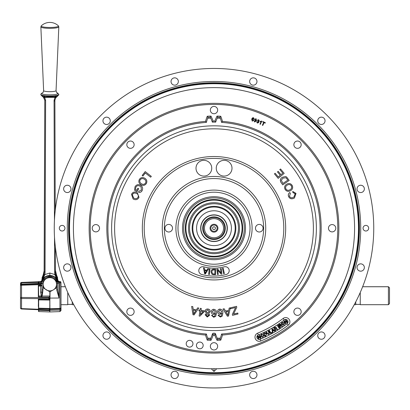 <?xml version="1.0" encoding="UTF-8"?>
<svg xmlns="http://www.w3.org/2000/svg" width="410" height="410" viewBox="0 0 410 410"><rect width="100%" height="100%" fill="white"/><g stroke="black" fill="none" stroke-linecap="round" stroke-linejoin="round"><path stroke-width="0.61" d="M198.799 308.074L194.048 314.957L192.961 314.701L191.654 306.388L192.808 306.659L193.146 309.166L196.339 309.919L197.728 307.823L198.758 308.069M196.339 309.919L197.728 307.823M195.847 310.667L193.259 310.052L193.72 314.039L195.847 310.667M194.478 312.686L195.811 310.657M193.269 310.057L193.72 313.968L194.478 312.62M200.346 314.567L203.252 311.528M200.336 314.644L203.309 311.538L200.874 311.164L200.336 314.644M199.147 316.023L199.916 311.021L198.865 310.862L198.999 309.996L200.054 310.155L200.336 308.305L201.289 308.453L201.008 310.298L204.38 310.811L204.247 311.677L199.926 316.141L199.147 316.023L199.906 311.021M200.054 310.155L200.336 308.305M198.865 310.862L198.999 309.996M208.613 313.45L209.669 315.131M209.669 315.198L207.255 317.032L205.133 314.824L206.409 313.353L205.087 311.241C205.374 309.745 206.297 309.022 207.855 309.079C209.418 309.263 210.217 310.124 210.258 311.661L208.613 313.522L209.674 314.982M205.087 311.241L205.087 311.175C205.374 309.673 206.297 308.955 207.855 309.012C209.418 309.196 210.217 310.057 210.258 311.595M210.258 311.661L210.268 311.39M207.306 316.182L208.68 315.157L207.486 313.804L206.122 314.906L207.306 316.182M207.306 316.248L208.68 315.157M207.573 313.025L209.269 311.513L207.783 309.868L206.076 311.303L207.573 313.025L209.269 311.431M213.846 310.098L212.354 311.913L213.876 313.655L215.44 311.969L213.846 310.098M214.594 316.223L215.593 313.465L213.682 314.496C212.201 314.316 211.432 313.471 211.365 311.969C211.442 310.37 212.262 309.483 213.83 309.314C215.819 309.688 216.726 310.949 216.547 313.096L215.701 316.377L213.723 317.263L211.504 315.321L212.462 315.249L212.821 316.069L213.784 316.479L214.594 316.223L215.593 313.394M211.365 311.969L211.365 311.902C211.442 310.303 212.262 309.417 213.83 309.248L213.83 309.314M221.713 311.641L219.97 309.888L218.617 311.815L220.278 313.44L221.713 311.641M217.638 311.948C217.587 310.344 218.34 309.396 219.893 309.104C221.912 309.33 222.917 310.519 222.907 312.676L222.312 316.023L220.406 317.063L218.033 315.29L218.986 315.075L219.406 315.936L220.406 316.274L221.195 315.956L221.974 313.122L220.144 314.301C218.653 314.229 217.818 313.445 217.638 311.948L217.628 311.631M218.033 315.29L218.986 315.141M217.638 311.882C217.587 310.273 218.34 309.324 219.893 309.037L219.893 309.104M219.406 315.936L220.406 316.274M223.035 309.007L224.167 308.761L225.449 310.954L228.703 310.508L229.185 308.038L230.276 307.864L228.519 316.054L227.412 316.228L222.999 309.012M224.167 308.827L225.449 310.954M225.449 311.021L228.703 310.508M228.539 311.39L225.9 311.8L227.863 315.326L228.539 311.39M228.047 313.783L228.524 311.39M236.78 307.249L233.526 314.157L237.785 313.107L238.01 313.998L232.542 315.351L232.316 314.46L235.612 307.5L230.738 308.704L230.512 307.813L236.549 306.321L236.77 307.208M233.572 314.08L237.785 313.04L238.01 313.998M232.316 314.46L235.284 308.146M230.512 307.813L236.549 306.321M145.314 172.989L142.936 176.034L142.152 175.429L145.227 171.6M145.176 171.554L151.316 176.367L150.675 177.192L145.258 172.948L142.88 175.998M141.629 183.849L141.347 183.675C142.895 184.705 144.258 184.541 145.442 183.178C146.267 181.481 145.852 180.133 144.197 179.134C142.68 178.16 141.347 178.355 140.2 179.708C139.405 181.343 139.784 182.665 141.347 183.675L141.66 183.864M144.592 178.119L144.797 178.248C146.872 179.657 147.333 181.461 146.185 183.659C144.658 185.546 142.844 185.848 140.758 184.572C138.764 183.157 138.334 181.379 139.462 179.232C140.948 177.376 142.731 177.048 144.797 178.248L144.858 178.283C146.929 179.693 147.39 181.497 146.247 183.69C144.715 185.581 142.905 185.884 140.814 184.602M140.758 184.572L141.101 184.782M144.197 179.134L143.941 178.975M144.258 179.17C142.736 178.196 141.404 178.386 140.261 179.744L140.2 179.708M138.693 188.708L137.094 191.608L134.547 190.266L134.987 186.837C136.294 184.674 138.088 184.116 140.369 185.156C142.557 186.422 143.141 188.205 142.121 190.506L142.178 190.537C141.419 192.029 140.246 192.613 138.652 192.295L138.805 191.316L141.342 190.102L141.168 187.119L139.928 186.13C138.221 185.243 136.858 185.602 135.833 187.216L135.479 189.61L136.755 190.281L137.832 188.251L138.693 188.708M138.636 188.677L137.094 191.608M142.121 190.506C141.363 191.993 140.184 192.582 138.59 192.264M132.322 194.637L133.599 198.025L134.208 198.322C135.925 199.034 137.242 198.609 138.149 197.041C138.636 195.216 137.97 193.971 136.151 193.305C134.47 192.638 133.188 193.084 132.322 194.637L133.629 198.04M137.35 192.7L138.975 197.369C137.827 199.521 136.099 200.167 133.793 199.311L133.173 199.009M133.793 199.311L133.142 198.993L131.502 194.309C132.614 192.198 134.306 191.537 136.576 192.316L137.324 192.679L138.975 197.369M136.151 193.305L136.212 193.341C134.526 192.674 133.25 193.12 132.379 194.673M292.909 192.454L295.215 193.756L293.929 197.072L293.391 197.338C291.71 198.138 290.398 197.774 289.465 196.246L290.398 193.376L289.757 192.526C288.404 193.576 288.025 194.904 288.625 196.508C289.757 198.671 291.484 199.275 293.801 198.322L294.441 198.004L296.015 193.397L292.735 191.424L292.853 192.49L295.154 193.792L293.898 197.092M292.735 191.424L292.853 192.49M293.801 198.322L294.411 198.02M288.625 196.508L288.563 196.544C289.701 198.701 291.423 199.306 293.744 198.358M289.757 192.526L289.701 192.562C288.348 193.612 287.969 194.94 288.563 196.544M286.867 184.105C284.755 185.351 284.176 187.098 285.129 189.338C286.472 191.316 288.225 191.788 290.398 190.758C292.586 189.517 293.196 187.754 292.228 185.463C290.849 183.449 289.06 182.993 286.867 184.105L286.692 184.203M285.129 189.338L285.073 189.374C286.411 191.352 288.168 191.824 290.336 190.793L290.526 190.686M286.805 184.136C284.694 185.387 284.12 187.134 285.073 189.374M287.384 185.043C289.019 184.141 290.372 184.418 291.448 185.884C292.135 187.647 291.607 188.959 289.87 189.825C288.266 190.671 286.949 190.373 285.913 188.923C285.247 187.221 285.739 185.93 287.384 185.043L287.328 185.079C288.958 184.172 290.311 184.454 291.387 185.92C292.074 187.677 291.546 188.995 289.808 189.861M282.321 177.279L282.259 177.315C280.199 178.724 279.805 180.477 281.081 182.563L282.746 184.869L289.173 180.451L286.759 177.13L285.647 176.495L282.321 177.279C280.255 178.688 279.861 180.441 281.142 182.527M286.001 177.735L287.825 180.118L282.915 183.49L281.332 180.205L282.936 178.15L286.001 177.735L286.892 178.755M287.825 180.118L282.91 183.485M275.095 173.302L274.439 173.85L278.195 178.365L284.186 173.353L280.548 168.976L279.779 169.602L280.548 168.976M279.84 169.566L282.813 173.143L280.978 174.68L278.195 171.329L277.488 171.918L280.276 175.27L278.236 176.976L275.146 173.256M277.488 171.918L280.276 175.27M278.195 171.329L277.432 171.954M278.195 178.365L274.439 173.85M205.635 272.276L206.548 270.8L204.708 270.436L205.143 273.255L205.635 272.276M204.626 273.747L203.478 267.873L204.293 268.037L204.605 269.806L206.871 270.257L207.793 268.729L208.557 268.883L205.4 273.895L204.626 273.747M316.377 228.206A102.377 102.377 0 0 1 213.999 330.578A102.377 102.377 0 0 1 111.623 228.206A102.377 102.377 0 0 0 265.188 316.863A102.377 102.377 0 0 0 265.188 139.543A102.377 102.377 0 0 0 111.623 228.206A102.377 102.377 0 0 1 213.999 125.829A102.377 102.377 0 0 1 316.377 228.206M144.207 228.206A69.792 69.792 0 0 0 248.896 288.645A69.792 69.792 0 0 0 248.896 167.762A69.792 69.792 0 0 0 144.207 228.206M196 168.213A7.877 7.877 0 0 0 207.814 175.034A7.877 7.877 0 0 0 207.814 161.391A7.877 7.877 0 0 0 196 168.213M216.249 168.213A7.877 7.877 0 0 0 228.062 175.034A7.877 7.877 0 0 0 228.062 161.391A7.877 7.877 0 0 0 216.249 168.213M162.263 228.206A51.737 51.737 0 0 0 213.999 279.943A51.737 51.737 0 0 0 265.736 228.206A51.737 51.737 0 0 0 213.999 176.464A51.737 51.737 0 0 0 162.263 228.206M250.013 228.206A36.013 36.013 0 0 1 195.995 259.392A36.013 36.013 0 0 1 195.995 197.015A36.013 36.013 0 0 1 250.013 228.206M263.066 228.206A3.798 3.798 0 0 1 257.372 231.491A3.798 3.798 0 0 1 257.372 224.916A3.798 3.798 0 0 1 263.066 228.206M172.528 228.206A3.798 3.798 0 0 1 166.829 231.491A3.798 3.798 0 0 1 166.829 224.916A3.798 3.798 0 0 1 172.528 228.206M201.746 274.49A47.878 47.878 0 0 0 226.253 274.49A3.962 3.962 0 0 0 229.067 269.647A3.962 3.962 0 0 0 224.224 266.833A39.96 39.96 0 0 1 203.775 266.833A3.962 3.962 0 0 0 198.932 269.647A3.962 3.962 0 0 0 201.746 274.49M215.66 269.175L215.593 274.705L212.703 274.592L211.893 274.188L211.053 271.917C211.068 270.139 211.939 269.221 213.661 269.15L215.66 269.175M217.725 270.19L218.258 274.495L217.561 274.577L216.89 269.098L217.633 269.006L221.036 272.963L220.508 268.652L221.205 268.57L221.877 274.049L221.133 274.141L217.725 270.19M222.471 268.345L223.183 268.191L224.367 273.567L223.655 273.721L222.471 268.345M214.917 269.821L212.38 270.175L211.806 271.933L212.759 273.906L214.866 274.044L214.917 269.821M213.738 269.806L212.38 270.175L211.806 271.933L212.759 273.906L214.866 274.044M209.243 268.955L209.966 269.032L209.382 274.51L208.654 274.433L209.243 268.955M217.233 338.25A110.09 110.09 0 0 0 220.37 338.112M220.37 118.295A110.09 110.09 0 0 0 217.233 118.157M210.766 118.157A110.09 110.09 0 0 0 207.629 118.295M207.629 338.112A110.09 110.09 0 0 0 210.766 338.25M220.734 340.162A112.155 112.155 0 0 1 217.049 340.32A38.017 38.017 0 0 1 214.907 335.37L215.675 334.278A106.087 106.087 0 0 1 212.324 334.278L213.092 335.37A38.017 38.017 0 0 1 210.955 340.32A112.155 112.155 0 0 1 207.265 340.162L208.008 339.121A111.079 111.079 0 0 0 210.299 339.219A36.936 36.936 0 0 0 212.426 333.955A1.081 1.081 0 0 1 213.461 333.202A105.001 105.001 0 0 0 214.538 333.202A1.081 1.081 0 0 1 215.573 333.955A36.936 36.936 0 0 0 217.7 339.219A111.079 111.079 0 0 0 219.991 339.121A36.936 36.936 0 0 0 221.574 334.022L222.44 335.037A38.017 38.017 0 0 1 220.734 340.162L219.991 339.121M223.552 228.206A9.553 9.553 0 0 0 209.223 219.934A9.553 9.553 0 0 0 209.223 236.473A9.553 9.553 0 0 0 223.552 228.206M217.935 228.206A3.936 3.936 0 0 0 212.031 224.793A3.936 3.936 0 0 0 212.031 231.614A3.936 3.936 0 0 0 217.935 228.206M217.146 228.206A3.147 3.147 0 0 0 212.426 225.474A3.147 3.147 0 0 0 212.426 230.933A3.147 3.147 0 0 0 217.146 228.206M215.404 228.206A1.404 1.404 0 0 1 213.297 229.421A1.404 1.404 0 0 1 213.297 226.986A1.404 1.404 0 0 1 215.404 228.206M213.999 371.486L213.999 368.708L216.726 368.759L213.999 371.486L211.273 368.759L213.999 368.708M211.273 368.759A140.579 140.579 0 0 1 92.711 157.127A140.579 140.579 0 0 1 335.288 157.127A140.579 140.579 0 0 1 216.726 368.759M358.478 228.206A144.479 144.479 0 0 0 141.763 103.079A144.479 144.479 0 0 0 141.763 353.328A144.479 144.479 0 0 0 358.478 228.206M359.104 228.206A145.104 145.104 0 0 1 213.999 373.305A145.104 145.104 0 0 1 68.895 228.206A145.104 145.104 0 0 1 213.999 83.102A145.104 145.104 0 0 1 359.104 228.206M67.276 228.206A146.724 146.724 0 0 1 287.359 101.137A146.724 146.724 0 0 1 287.359 355.27A146.724 146.724 0 0 1 67.276 228.206M249.654 81.503A3.654 3.654 0 0 0 253.313 85.162A3.654 3.654 0 0 0 256.967 81.503A3.654 3.654 0 0 0 253.313 77.849A3.654 3.654 0 0 0 249.654 81.503M317.729 120.817A3.654 3.654 0 0 0 321.389 124.471A3.654 3.654 0 0 0 325.043 120.817A3.654 3.654 0 0 0 321.389 117.157A3.654 3.654 0 0 0 317.729 120.817M357.043 188.892A3.654 3.654 0 0 0 360.697 192.546A3.654 3.654 0 0 0 364.357 188.892A3.654 3.654 0 0 0 360.697 185.238A3.654 3.654 0 0 0 357.043 188.892M63.642 188.892A3.654 3.654 0 0 0 67.301 192.546A3.654 3.654 0 0 0 70.956 188.892A3.654 3.654 0 0 0 67.301 185.238A3.654 3.654 0 0 0 63.642 188.892M102.956 120.817A3.654 3.654 0 0 0 106.61 124.471A3.654 3.654 0 0 0 110.269 120.817A3.654 3.654 0 0 0 106.61 117.157A3.654 3.654 0 0 0 102.956 120.817M363.055 228.206A2.814 2.814 0 0 0 365.863 231.014A2.814 2.814 0 0 0 368.677 228.206A2.814 2.814 0 0 0 365.863 225.392A2.814 2.814 0 0 0 363.055 228.206M373.751 228.206A159.751 159.751 0 0 0 134.126 89.857A159.751 159.751 0 0 0 134.126 366.55A159.751 159.751 0 0 0 373.751 228.206M171.031 374.904A3.654 3.654 0 0 0 174.686 378.558A3.654 3.654 0 0 0 178.345 374.904A3.654 3.654 0 0 0 174.686 371.25A3.654 3.654 0 0 0 171.031 374.904M102.956 335.59A3.654 3.654 0 0 0 106.61 339.249A3.654 3.654 0 0 0 110.269 335.59A3.654 3.654 0 0 0 106.61 331.936A3.654 3.654 0 0 0 102.956 335.59M63.642 267.515A3.654 3.654 0 0 0 67.301 271.174A3.654 3.654 0 0 0 70.956 267.515A3.654 3.654 0 0 0 67.301 263.861A3.654 3.654 0 0 0 63.642 267.515M357.043 267.515A3.654 3.654 0 0 0 360.697 271.174A3.654 3.654 0 0 0 364.357 267.515A3.654 3.654 0 0 0 360.697 263.861A3.654 3.654 0 0 0 357.043 267.515M317.729 335.59A3.654 3.654 0 0 0 321.389 339.249A3.654 3.654 0 0 0 325.043 335.59A3.654 3.654 0 0 0 321.389 331.936A3.654 3.654 0 0 0 317.729 335.59M249.654 374.904A3.654 3.654 0 0 0 253.313 378.558A3.654 3.654 0 0 0 256.967 374.904A3.654 3.654 0 0 0 253.313 371.25A3.654 3.654 0 0 0 249.654 374.904M59.322 228.206A2.814 2.814 0 0 0 62.135 231.014A2.814 2.814 0 0 0 64.944 228.206A2.814 2.814 0 0 0 62.135 225.392A2.814 2.814 0 0 0 59.322 228.206M178.345 81.503A3.654 3.654 0 0 0 174.686 77.849A3.654 3.654 0 0 0 171.031 81.503A3.654 3.654 0 0 0 174.686 85.162A3.654 3.654 0 0 0 178.345 81.503M265.46 332.751L266.531 333.75L265.859 335.954L264.691 336.359L263.425 333.412L265.46 332.751L266.531 333.75M268.898 334.498L269.396 332.577L268.893 334.498L267.023 333.796L266.203 332.213L266.71 331.951L267.525 333.535L268.622 334.053L268.888 332.833L268.135 331.06L268.576 330.988L269.396 332.577M279.179 328.308L277.462 325.76L277.744 325.412L279.594 328.041L279.118 328.343M281.788 324.74L282.049 322.373L284.356 322.839L284.068 325.166L281.788 324.74L283.986 325.053L284.243 322.921L282.136 322.491L281.906 324.659M282.136 322.491L284.299 322.88L282.049 322.373M281.655 322.895L281.511 323.218M281.455 323.505L281.496 323.977M285.785 323.849L285.954 323.628L285.585 323.823L283.735 321.179L284.13 320.958L286.754 321.845L285.401 320.082L285.837 319.744L287.712 322.188L287.292 322.608L284.668 321.717L285.995 323.685M284.104 321.025L286.733 321.911L284.13 320.958M275.315 330.711L273.701 327.938L274.849 327.231L276.381 327.405L276.196 328.579L277.678 329.174L277.242 329.619L275.602 328.963L276.565 329.291M280.158 327.651L278.441 325.125M254.682 122.031L254.077 120.847L254.82 121.703L256.096 120.73L255.133 120.853L254.584 119.387L256.06 118.68L256.563 120.724L254.682 122.031M256.311 120.043L255.978 119.033L254.994 119.561L255.374 120.535L256.311 120.043L255.978 119.033L254.994 119.561L255.374 120.535L256.311 120.043M217.049 116.086A112.155 112.155 0 0 1 220.734 116.25L219.991 117.286A111.079 111.079 0 0 0 217.7 117.188A36.936 36.936 0 0 0 215.675 122.129L214.907 121.042A38.017 38.017 0 0 1 217.049 116.086L217.7 117.188M220.734 116.25A38.017 38.017 0 0 1 222.44 121.37L221.574 122.385A36.936 36.936 0 0 0 219.991 117.286M207.265 116.25A112.155 112.155 0 0 1 210.955 116.086L210.299 117.188A111.079 111.079 0 0 0 208.008 117.286A36.936 36.936 0 0 0 206.425 122.385L205.564 121.37A38.017 38.017 0 0 1 207.265 116.25L208.008 117.286M210.955 116.086A38.017 38.017 0 0 1 213.092 121.042L212.324 122.129A36.936 36.936 0 0 0 210.299 117.188M215.675 122.129A106.087 106.087 0 0 0 212.324 122.129M213.092 121.042A107.169 107.169 0 0 1 214.907 121.042M210.955 340.32L210.299 339.219M207.265 340.162A38.017 38.017 0 0 1 205.564 335.037L206.425 334.022A36.936 36.936 0 0 0 208.008 339.121M206.425 122.385A106.087 106.087 0 0 0 107.912 228.206A106.087 106.087 0 0 0 206.425 334.022M205.564 335.037A107.169 107.169 0 0 1 106.831 228.206A107.169 107.169 0 0 1 205.564 121.37M217.049 340.32L217.7 339.219M214.907 335.37A107.169 107.169 0 0 1 213.092 335.37M221.574 334.022A106.087 106.087 0 0 0 320.087 228.206A106.087 106.087 0 0 0 221.574 122.385M222.44 121.37A107.169 107.169 0 0 1 321.168 228.206A107.169 107.169 0 0 1 222.44 335.037M217.659 110.08A3.659 3.659 0 0 0 212.17 106.913A3.659 3.659 0 0 0 212.17 113.247A3.659 3.659 0 0 0 217.659 110.08M99.533 228.232A3.659 3.659 0 0 0 94.049 225.064A3.659 3.659 0 0 0 94.049 231.399A3.659 3.659 0 0 0 99.533 228.232M134.137 144.684A3.659 3.659 0 0 0 128.653 141.517A3.659 3.659 0 0 0 128.653 147.851A3.659 3.659 0 0 0 134.137 144.684M301.176 144.684A3.659 3.659 0 0 0 295.692 141.517A3.659 3.659 0 0 0 295.692 147.851A3.659 3.659 0 0 0 301.176 144.684M335.78 228.232A3.659 3.659 0 0 0 330.296 225.064A3.659 3.659 0 0 0 330.296 231.399A3.659 3.659 0 0 0 335.78 228.232M217.659 346.327A3.659 3.659 0 0 0 212.17 343.16A3.659 3.659 0 0 0 212.17 349.494A3.659 3.659 0 0 0 217.659 346.327M301.176 311.723A3.659 3.659 0 0 0 295.692 308.556A3.659 3.659 0 0 0 295.692 314.89A3.659 3.659 0 0 0 301.176 311.723M134.137 311.723A3.659 3.659 0 0 0 128.653 308.556A3.659 3.659 0 0 0 128.653 314.89A3.659 3.659 0 0 0 134.137 311.723M338.855 228.206A124.85 124.85 0 0 1 151.572 336.328A124.85 124.85 0 0 1 151.572 120.079A124.85 124.85 0 0 1 338.855 228.206M337.773 228.206A123.774 123.774 0 0 0 152.115 121.011A123.774 123.774 0 0 0 152.115 335.395A123.774 123.774 0 0 0 337.773 228.206M288.261 325.135A4.213 4.213 0 0 0 289.045 319.236A4.213 4.213 0 0 0 283.141 318.452A113.688 113.688 0 0 1 257.588 333.207A4.213 4.213 0 0 0 255.312 338.711A4.213 4.213 0 0 0 260.816 340.982A122.108 122.108 0 0 0 288.261 325.135L287.123 323.654A2.342 2.342 0 0 0 287.559 320.374A2.342 2.342 0 0 0 284.279 319.938A115.558 115.558 0 0 1 258.305 334.934A2.342 2.342 0 0 0 257.039 337.994A2.342 2.342 0 0 0 260.099 339.255L260.816 340.982M258.577 121.462L258.848 122.523L257.316 123.082L256.665 121.724L257.09 121.837L257.459 122.749L258.418 122.354L257.746 121.37L257.941 121.037L258.9 120.806L258.582 120.068L257.741 120.407L257.367 120.166L258.71 119.735L259.31 120.986L258.577 121.462M192.961 343.734A3.377 3.377 0 0 0 187.898 340.807A3.377 3.377 0 0 0 187.898 346.655A3.377 3.377 0 0 0 192.961 343.734M203.17 345.425A3.377 3.377 0 0 0 198.107 342.504A3.377 3.377 0 0 0 198.107 348.351A3.377 3.377 0 0 0 203.17 345.425M253.734 118.398L253.006 118.049L252.14 119.079L253.119 118.936L253.698 120.386L252.227 121.135L251.673 119.084L252.56 117.813L253.539 117.742L254.174 118.931L253.006 118.049L252.14 119.079M257.459 122.749L258.418 122.354L258.049 121.447M258.9 120.806L258.582 120.068M254.82 121.703L256.096 120.73M278.38 325.166L279.533 324.207L281.065 324.31L280.937 325.489L282.439 326.011L282.162 326.462L280.384 325.97L279.845 326.319L280.568 327.375L280.097 327.692M275.622 329.035L275.069 329.358L275.735 330.45L275.253 330.747M275.013 331.06L274.567 331.213L273.829 330.614L272.742 331.239L272.906 332.167L272.368 332.361L271.922 328.953L272.394 328.784L275.013 331.06M272.24 332.218L272.301 332.618L270.467 333.458L269.047 330.568L269.488 330.486L270.784 332.853L272.24 332.218M263.717 335.124L262.954 337.363L260.786 336.477L261.534 334.186L263.717 335.124M258.956 339.014L258.525 339.039L257.347 336.2L257.859 335.903L260.165 337.44L259.315 335.385L259.638 335.098L260.996 338.014L260.483 338.311L258.182 336.774L258.956 339.014M284.299 322.88L284.027 325.109L284.356 322.839M283.812 324.817L283.945 323.136L283.812 324.817M281.849 324.699L282.095 322.434M282.264 322.67L282.147 324.489L282.264 322.67L284.007 323.095L283.858 324.874L282.147 324.489M279.784 324.551L278.949 325.12L279.784 324.551M282.054 326.411L281.368 326.114L282.054 326.411M279.789 326.36L280.507 327.416L279.789 326.36M280.701 324.556L280.337 325.545L279.64 326.017L278.851 325.099L279.743 324.494L280.701 324.556L280.337 325.545M281.393 326.047L282.382 326.14L280.942 325.632L280.947 324.392L279.615 324.325L278.498 325.084L280.214 327.616L280.45 327.457L279.769 326.201L280.332 325.837L281.393 326.047M277.883 325.489L279.538 328.077L277.883 325.489M273.736 328L274.89 327.293L273.736 328M272.44 332.351L271.922 329.087L272.44 332.351M272.604 331.265L273.757 330.491L274.946 330.937L272.307 328.892L271.994 329.076L272.507 332.341L272.676 331.116M272.85 329.635L273.496 330.404L272.722 330.849L272.281 329.486L272.85 329.635M269.114 330.691L270.59 333.391L272.23 332.495L270.656 332.92L269.365 330.557L269.114 330.691M266.582 332.018L266.331 332.146L267.151 333.735L268.832 334.375L269.267 332.638L268.447 331.054L268.196 331.183L269.016 332.766L268.688 334.176L267.402 333.602L266.582 332.018M268.514 331.019L269.334 332.607L268.514 331.019M267.089 333.766L266.269 332.182L267.089 333.766M268.955 332.802L268.135 331.213L268.955 332.802M264.035 333.694L265.039 335.769L266.162 335.001L266.008 333.996L265.075 333.263L264.035 333.694M266.228 335.026L266.075 333.965L266.228 335.026M263.486 333.54L264.757 336.328L265.829 335.887L264.85 336.359L263.486 333.54M263.456 333.473L264.388 333.028L263.456 333.473M266.469 333.781L265.829 335.887L266.469 333.781M261.713 334.586L261.257 336.272L261.713 334.586M261.026 334.627L260.852 336.446L262.923 337.302L263.589 335.18L261.59 334.319L260.914 336.415L262.892 337.235M263.159 336.692L262.774 336.969L263.312 335.303L262.8 337.03L261.19 336.297L261.683 334.524L263.312 335.303M263.379 335.718L263.394 336.2M262.774 336.969L261.257 336.272L262.8 337.03M261.59 334.319L263.651 335.149L261.565 334.252L260.852 336.446M259.689 335.226L260.934 338.045L259.689 335.226L259.443 335.329L260.084 337.558L257.48 336.144L258.654 338.988L258.9 338.885L258.259 336.656L260.868 338.071M257.818 335.959L260.124 337.497L257.818 335.959M260.227 337.409L259.376 335.359L260.227 337.409M282.352 322.783L282.259 324.407L283.771 324.761L283.889 323.177L282.352 322.783M279.046 325.14L279.564 325.899L280.583 324.633L279.825 324.612L279.046 325.14M260.524 338.255L258.218 336.718L260.524 338.255M251.965 119.74L252.345 120.796L253.272 120.253L252.898 119.269L251.965 119.74M261.821 121.068L260.355 124.322L259.955 124.143L261.098 121.606L260.089 121.729L260.263 121.345L261.821 121.068M262.784 125.439L262.364 125.24L263.722 122.411L262.666 121.903L262.851 121.524L265.388 122.749L265.208 123.128L264.148 122.616L262.784 125.439M263.968 333.725L264.911 335.836L263.968 333.725M275.054 327.523L276.007 327.631L275.592 328.605L274.874 329.045L274.198 328.215L275.054 327.523M275.377 330.675L275.617 330.527L274.946 329.43L275.351 329.015L277.616 329.302L276.196 328.723L276.258 327.477L274.925 327.354L273.772 328.056M276.258 327.477L274.925 327.354M283.822 321.291L285.642 323.777L285.965 323.531L284.709 321.583L287.6 322.275L285.724 319.831L285.514 319.995L286.708 321.983L283.822 321.291L285.698 323.736M275.884 327.708L275.089 327.585L275.884 327.708M287.318 322.542L284.689 321.65L287.318 322.542M285.78 319.79L287.656 322.234L285.78 319.79M200.859 228.206A13.146 13.146 0 0 1 220.57 216.823A13.146 13.146 0 0 1 220.57 239.589A13.146 13.146 0 0 1 200.859 228.206M203.37 228.206A10.629 10.629 0 0 1 219.314 219.001A10.629 10.629 0 0 1 219.314 237.41A10.629 10.629 0 0 1 203.37 228.206M200.664 228.206A13.335 13.335 0 0 1 220.667 216.654A13.335 13.335 0 0 1 220.667 239.753A13.335 13.335 0 0 1 200.664 228.206M200.792 228.206A13.207 13.207 0 0 1 220.606 216.767A13.207 13.207 0 0 1 220.606 239.64A13.207 13.207 0 0 1 200.792 228.206M192.823 228.206A21.176 21.176 0 0 1 224.588 209.864A21.176 21.176 0 0 1 224.588 246.543A21.176 21.176 0 0 1 192.823 228.206M196.574 228.206A17.425 17.425 0 0 1 222.712 213.113A17.425 17.425 0 0 1 222.712 243.294A17.425 17.425 0 0 1 196.574 228.206M192.147 228.206A21.853 21.853 0 0 1 224.926 209.274A21.853 21.853 0 0 1 224.926 247.133A21.853 21.853 0 0 1 192.147 228.206M188.492 228.206A25.507 25.507 0 0 1 226.756 206.112A25.507 25.507 0 0 1 226.756 250.295A25.507 25.507 0 0 1 188.492 228.206M388.419 286.713L388.854 287.149L388.419 286.713L362.65 286.713M65.364 286.749L60.998 286.749M60.998 304.978L60.998 304.697L67.752 304.697L67.752 292.479M60.998 286.713L65.349 286.713M73.754 304.697L72.252 304.697L72.252 301.873M354.245 304.697L355.752 304.697L355.752 301.873M388.629 286.918L389.5 287.794L389.5 303.615L388.419 304.697L360.252 304.697L360.252 292.479M388.419 304.697L388.419 286.749L362.635 286.749M388.854 287.149L388.419 286.749M54.899 102.751L55.232 210.525M54.515 101.147L54.899 100.993L54.904 102.741M54.894 100.091L54.899 100.993M54.453 220.19L54.064 100.414L54.884 97.724L56.508 96.796L55.063 96.755A1.081 0.707 -94.3 0 0 55.104 96.75A1.081 0.707 -94.3 0 0 55.734 95.807L57.185 95.996L58.84 94.802L55.693 97.867L54.894 100.265L55.227 210.576M57.185 95.996A1.081 0.83 63.2 0 1 56.852 96.827M54.064 100.414L54.894 99.984L54.894 100.265M55.232 96.745L54.884 97.375L55.693 97.867L54.894 100.158M59.071 282.587L59.045 281.486L59.957 281.521L59.957 282.633A1.081 0.994 0 0 1 60.998 283.623L60.998 310.519L59.957 311.595L59.957 282.633L59.045 282.582L57.738 281.193L57.041 278.528L57.041 279.728C55.57 276.97 53.172 275.551 49.841 275.464C46.509 275.551 44.111 276.97 42.64 279.728L44.121 274.269L44.895 274.551L49.841 273.024L54.781 274.551L54.617 272.214L55.411 272.061L55.555 274.269L57.041 279.728L54.781 274.551L55.555 274.269M54.617 272.214L54.504 237.246M44.121 274.269L44.787 99.999L44.326 251.622A0.538 0.533 0 0 1 44.326 251.566M44.326 251.622L44.782 102.751M44.024 96.222A1.081 0.343 -39.4 0 0 43.988 96.396L44.234 96.734M59.06 281.716A1.348 1.322 180 0 1 57.759 280.389L57.759 280.363M55.34 246.851L55.411 272.061L57.041 278.518L55.411 271.184L55.37 256.952L55.411 270.221L57.815 280.568L57.759 279.118L56.257 274.526L57.641 277.76M57.759 279.118L57.759 280.389L59.045 281.486M38.499 309.709L38.499 311.328L38.499 309.688L38.571 310.493L39.165 309.57L49.261 309.945L49.256 310.221A1.081 0.835 -49.2 0 0 49.917 309.822L49.953 310.114A1.081 0.743 -47.3 0 1 49.502 310.37L38.996 309.832L38.673 311.559L49.805 311.948L49.502 310.37M38.499 296.497L38.325 285.375L38.627 286.072L40.616 286.036A1.348 0.917 0 0 0 41.922 285.119L41.922 297.183L41.389 296.497L40.616 292.212L40.616 284.642L21.54 285.237L21.54 308.991A1.081 1.066 180 0 1 20.5 307.925A1.081 0.687 0 0 0 21.54 308.612L38.325 309.242L38.504 309.714L21.54 309.002A1.081 1.081 0 0 1 20.5 307.925L20.5 297.839A1.081 0.379 0 0 1 21.54 297.46L48.872 297.639L49.851 296.04L49.851 291.828M38.499 286.554L38.673 295.6M38.627 286.072L38.673 286.441M41.922 282.854L40.616 284.642L40.616 283.956L41.922 282.854M49.261 309.945L49.338 309.002L49.805 308.489L49.805 300.089L48.872 298.7A1.081 0.656 -18.8 0 0 49.861 298.101L49.876 311.948L59.957 311.595M21.463 284.109L20.5 283.93L20.5 297.839A1.081 0.687 0 0 0 21.54 298.521L48.872 298.7L48.872 297.639A1.081 0.359 15.7 0 1 48.908 297.645A1.081 0.359 15.7 0 1 49.861 298.101L50.015 299.336M50.01 275.853L49.999 275.679C54.694 276.222 57.282 278.81 57.759 283.454L57.759 289.752L59.06 298.034L56.718 289.926L57.759 289.752M59.06 283.346A1.348 1.168 0 0 1 57.759 282.177L57.738 281.193L59.06 282.5L59.06 298.034L50.015 298.085L50.015 291.741M38.571 308.361L38.325 299.177L38.673 300.381L38.673 307.941L38.325 308.699L49.338 309.002M41.922 282.398L41.922 282.505A1.348 1.333 0 0 1 40.616 283.838L40.631 282.582L38.673 282.685L38.627 283.612L40.616 283.546A1.348 1.153 0 0 0 41.922 282.398M20.5 285.165A1.081 1.066 0 0 1 21.54 284.104L21.54 285.237A1.081 0.379 0 0 0 20.5 285.616A1.081 1.066 0 0 1 21.54 284.55L40.616 283.956L38.325 283.915L38.315 283.428M20.5 293.57L20.5 283.484A1.081 1.066 0 0 1 21.54 282.418L21.54 282.418A1.081 1.081 0 0 0 20.5 283.484L20.5 283.93A1.081 1.066 0 0 1 21.54 282.869L38.325 282.387L38.32 283.412L21.54 284.104L38.325 283.428L38.325 282.71L38.673 283.228M20.5 304.984L20.5 307.925M38.673 306.039L38.325 306.034L38.673 304.968L38.325 306.034L38.499 299.536M38.817 281.86L21.54 282.418L21.54 284.089M38.499 283.607L38.627 283.228M40.616 282.08L41.676 281.25M42.045 277.724L43.429 274.51L41.922 279.118L41.922 280.343L41.922 279.118M38.325 282.387L38.325 281.901L38.832 281.88M39.478 282.782L38.673 281.578L40.631 281.48L40.631 282.582L41.943 281.193L41.922 282.177A1.348 1.168 0 0 1 40.616 283.346M38.673 281.557L40.631 281.48L41.866 280.568L42.64 277.544L44.27 270.221L44.311 256.952L44.27 271.184L41.943 281.193L44.27 271.184L44.27 272.061L45.064 272.214L44.895 274.551L42.64 279.728L42.64 278.528M44.121 271.533L44.782 100.071L44.27 269.339L44.121 271.543L42.891 275.827M43.988 97.867L43.46 97.298L44.787 100.265L43.988 97.867L44.546 97.36L44.798 97.724L45.618 100.414L45.064 272.214M44.787 100.265L45.618 100.414M60.998 310.519L60.998 309.36M60.998 283.623A1.081 1.081 0 0 0 59.973 282.546L59.983 282.633M59.05 283.346L59.06 283.059M56.698 281.096L57.759 282.956M56.79 275.827L55.555 271.543L55.411 269.339L55.345 246.861L55.411 270.221M56.775 275.807L57.041 277.544L56.739 277.821M39.052 283.09L38.673 282.685M39.134 283.008L38.673 282.603L40.616 282.5L41.943 281.193M40.631 283.402L41.589 283.151M38.642 283.577L38.325 283.628M43.152 282.044L42.963 289.926L41.922 289.752L41.922 283.454C42.425 278.744 45.064 276.15 49.841 275.679L56.529 279.564L56.529 284.263A6.688 6.596 0 0 1 53.182 289.978L56.529 287.794M39.232 283.884L39.427 283.587M59.957 281.521A1.081 1.076 180 0 1 60.998 282.598M49.876 310.565L49.876 310.17M49.876 309.863L49.876 308.545M49.876 308.325L49.984 307.915M50.409 276.934L50.015 276.919L50.015 277.667M56.529 288.025L56.529 284.263A6.688 6.596 180 0 0 53.182 278.549L49.841 276.601L49.999 275.679M42.963 283.628L41.922 283.454L41.922 282.177M42.963 289.926L42.676 292.34L41.758 292.038A1.348 0.333 0 0 1 40.616 292.212M41.769 295.958L38.627 296.092M42.676 292.34L42.138 296.01M49.805 276.776L49.272 276.934M49.851 277.667L49.805 276.919M38.325 299.177L49.2 299.361A1.081 0.584 -35.1 0 0 49.907 298.859M38.325 309.242L39.165 309.57L38.996 309.832M49.805 310.221L49.805 310.636L38.924 310.267M38.627 308.182L49.805 308.489L49.805 309.934M38.499 295.81L38.627 295.318M49.989 305.937L49.876 305.547M42.942 277.821L42.64 277.544L42.901 275.812M44.121 271.538L44.121 271.543C42.43 278.498 43.045 274.751 42.773 276.063L42.783 276.043M44.777 102.741L44.787 100.091M43.409 95.786L43.988 96.396M40.841 94.51C40.846 93.818 41.528 93.239 42.881 92.773L42.476 92.896C42.901 92.87 43.286 92.127 43.629 90.661A6.211 1.015 180 0 0 49.841 91.671A6.211 1.015 180 0 0 56.052 90.661A6.211 1.015 180 0 1 56.052 90.661L56.052 90.779C56.672 92.593 57.057 93.301 57.2 92.896L58.84 94.51A8.999 1.471 180 0 1 49.841 95.981A8.999 1.471 180 0 1 40.841 94.51L42.491 95.996A1.081 0.83 116.8 0 0 42.83 96.827L43.46 97.298L42.83 96.827A1.081 0.518 122 0 0 43.173 96.796L44.798 97.375L54.884 97.375M55.063 96.755L54.602 96.786A7.918 1.297 180 0 1 45.079 96.786L43.173 96.796M54.602 96.786A1.081 0.641 -97 0 0 54.73 96.791A1.081 0.641 -97 0 0 55.247 95.858L55.734 95.807M55.104 96.75L44.951 96.791A1.081 0.641 -83 0 1 44.434 95.858A8.999 1.471 0 0 0 55.247 95.858M45.079 96.786A1.081 0.641 -83 0 1 44.951 96.791L44.572 96.75A1.081 0.707 -85.7 0 1 43.947 95.807L44.434 95.858M58.492 26.05A8.651 1.414 0 0 0 58.369 25.809L58.369 25.809A12.418 12.418 0 0 0 41.313 25.809L41.313 25.809A8.651 1.414 0 0 0 49.097 27.46A8.651 1.414 0 0 0 58.492 26.05M42.491 95.996L43.947 95.807M55.447 96.734L56.267 95.786M54.904 103.817L54.894 99.999M38.499 300.32L38.499 307.782L38.499 300.32M38.325 283.915L38.627 283.612L38.325 283.915M56.529 284.263L56.529 280.409L53.182 278.549A6.688 6.596 180 0 0 46.494 278.549L43.152 280.409L43.152 279.564L49.841 275.751M49.841 276.601L46.494 278.549A6.688 6.596 180 0 0 46.494 289.978A6.688 6.596 180 0 0 53.182 289.978L49.841 291.833L43.152 287.794M43.152 280.409L43.152 288.025M49.533 276.781A6.688 6.596 0 0 1 50.143 276.781M56.508 283.787A6.688 6.596 180 0 0 55.545 279.871L56.718 283.628L57.759 283.454M53.874 278.052A6.688 6.596 180 0 0 52.439 277.232M47.242 277.232A6.688 6.596 180 0 0 45.802 278.052M55.488 279.84A6.688 6.596 0 0 1 56.513 283.817M182.501 228.206A31.498 31.498 0 0 1 229.749 200.926A31.498 31.498 0 0 1 229.749 255.481A31.498 31.498 0 0 1 182.501 228.206M183.675 228.206A30.325 30.325 0 0 1 229.159 201.94A30.325 30.325 0 0 1 229.159 254.466A30.325 30.325 0 0 1 183.675 228.206M114.61 228.206A99.389 99.389 0 0 0 263.691 314.275A99.389 99.389 0 0 0 263.691 142.132A99.389 99.389 0 0 0 114.61 228.206M142.321 228.206A71.678 71.678 0 0 0 249.839 290.28A71.678 71.678 0 0 0 249.839 166.127A71.678 71.678 0 0 0 142.321 228.206M263.645 228.206A49.646 49.646 0 0 0 189.179 185.207A49.646 49.646 0 0 0 189.179 271.2A49.646 49.646 0 0 0 263.645 228.206M252.104 228.206A38.104 38.104 0 0 1 194.95 261.201A38.104 38.104 0 0 1 194.95 195.206A38.104 38.104 0 0 1 252.104 228.206M68.573 228.206A145.432 145.432 0 0 1 286.713 102.259A145.432 145.432 0 0 1 286.713 354.148A145.432 145.432 0 0 1 68.573 228.206M283.141 318.452L284.279 319.938M257.588 333.207L258.305 334.934M260.099 339.255A120.238 120.238 0 0 0 287.123 323.654M285.908 323.572L284.555 321.804M202.668 228.206A11.331 11.331 0 0 1 219.663 218.392A11.331 11.331 0 0 1 219.663 238.015A11.331 11.331 0 0 1 202.668 228.206M189.553 228.206A24.446 24.446 0 0 1 226.223 207.029A24.446 24.446 0 0 1 226.223 249.377A24.446 24.446 0 0 1 189.553 228.206M44.326 252.083L44.787 100.158M57.231 278.964L57.554 279.015M41.528 296.891L38.325 296.907L38.325 285.375L40.616 285.329A1.348 0.477 0 0 0 41.922 284.858M38.673 306.757L38.325 306.695M38.32 309.622L21.54 308.991M38.325 282.162L39.017 282.136M44.27 269.339L44.27 270.231M49.984 310.303L59.957 310.083A1.081 0.687 0 0 0 60.998 309.396M50.015 309.299L59.957 309.022A1.081 0.687 0 0 0 60.998 308.335M49.989 308.74L59.957 308.453A1.081 0.969 0 0 0 60.998 307.49M55.232 210.514L54.894 100.071L55.232 210.514M49.841 275.464L49.841 273.024M44.27 271.184L44.316 254.502M56.718 289.926L56.718 283.628M42.127 296.071L49.851 296.04M49.051 297.158L41.922 297.183M49.805 300.089L38.627 299.91M38.673 304.968L38.673 300.381M44.449 96.745L44.798 97.375M58.82 26.86A8.979 1.466 180 0 1 58.82 26.87A8.979 1.466 180 0 1 49.841 28.326A8.979 1.466 180 0 1 40.862 26.87L41.313 25.809M42.522 92.875A8.241 1.348 0 0 0 41.6 93.49A8.241 1.348 0 0 0 49.841 94.838A8.241 1.348 0 0 0 58.082 93.49A8.241 1.348 0 0 0 57.154 92.875M55.355 252.083L55.335 246.799M185.305 228.206A28.695 28.695 0 0 1 228.349 203.355A28.695 28.695 0 0 1 228.349 253.052A28.695 28.695 0 0 1 185.305 228.206M185.935 228.206A28.064 28.064 0 0 1 228.032 203.898A28.064 28.064 0 0 1 228.032 252.509A28.064 28.064 0 0 1 185.935 228.206M72.252 304.379L67.752 304.379M360.252 304.379L355.752 304.379M57.036 96.734L56.216 97.298M21.54 282.403L38.673 281.757M41.866 280.568L40.631 281.48M59.973 282.546L59.06 282.5M57.041 278.518L57.738 281.193M56.893 276.043L56.903 276.058C56.636 274.751 57.246 278.498 55.555 271.538L55.411 269.339M55.411 271.184L55.36 254.502M58.369 25.809L58.82 26.87L56.052 90.661M43.629 90.661L40.862 26.87M58.84 94.51L58.84 94.802M40.841 94.802L42.645 96.734"/></g></svg>
